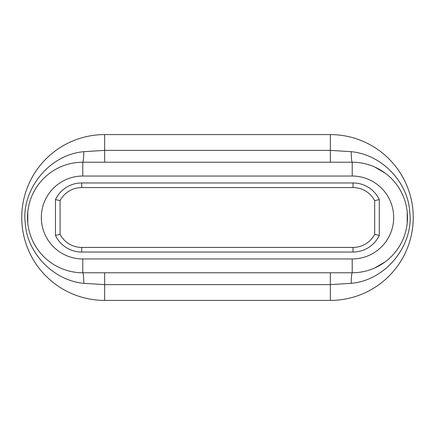 <?xml version="1.0" encoding="UTF-8"?>
<svg xmlns="http://www.w3.org/2000/svg" width="435" height="435" viewBox="0 0 435 435"><rect width="100%" height="100%" fill="white"/><g stroke="black" fill="none" stroke-linecap="round" stroke-linejoin="round"><path stroke-width="0.65" d="M83.814 283.326C52.499 280.461 26.916 251.968 25.317 223.514C20.809 191.851 47.491 154.865 83.814 151.674L104.656 150.385L104.656 134.594A82.906 82.906 0 0 0 21.75 217.5A82.906 82.906 0 0 0 104.656 300.406L330.344 300.406A82.906 82.906 0 0 0 413.25 217.5A82.906 82.906 0 0 0 330.344 134.594L104.656 134.594A82.906 82.906 0 0 0 21.75 217.5A82.906 82.906 0 0 0 104.656 300.406L104.656 284.615L83.814 283.326A13.817 1.066 -90 0 0 82.781 272.772L352.219 272.772A55.272 55.272 0 0 0 407.492 217.5A55.272 55.272 0 0 0 352.219 162.228L82.781 162.228A55.272 55.272 0 0 0 27.508 217.5A55.272 55.272 0 0 0 82.781 272.772L82.781 258.955L352.219 258.955L352.219 272.772A13.817 1.066 -90 0 0 351.186 283.326L330.344 284.615L330.344 300.406A82.906 82.906 0 0 0 413.25 217.5A82.906 82.906 0 0 0 330.344 134.594L330.344 150.385L351.186 151.674C382.512 154.539 408.09 183.048 409.683 211.486C414.185 243.143 387.52 280.129 351.186 283.326M347.935 272.772L330.344 272.772L330.344 284.615L104.656 284.615L104.656 272.772L87.071 272.772M374.676 200.649L374.676 234.345L379.282 235.427L379.282 199.567A29.025 29.025 0 0 0 353.046 182.966L353.046 187.572A24.42 24.42 0 0 1 374.676 200.649L379.282 199.567M374.676 234.345A24.42 24.42 0 0 1 353.046 247.423L81.704 247.423A24.42 24.42 0 0 1 60.073 234.345L60.073 200.649L55.468 199.567A29.031 29.031 0 0 1 81.704 182.966L353.046 182.966M55.468 199.567L55.468 235.427A29.025 29.025 0 0 0 81.704 252.028L81.704 247.423M379.282 235.427A29.025 29.025 0 0 1 353.046 252.028L81.704 252.028M71.824 271.674L71.296 271.565M50.629 262.457L50.041 262.033M42.38 255.225L41.33 254.062M34.544 244.486L33.158 241.844M30.01 233.938L29.591 232.535M27.78 222.997L27.78 212.003M29.667 202.21L30.01 201.062M33.027 193.423L34.544 190.514M41.325 180.938L42.429 179.726M50.041 172.967L50.645 172.526M71.296 163.435L71.911 163.31M352.219 258.955A41.455 41.455 0 0 0 393.675 217.5A41.455 41.455 0 0 0 352.219 176.044L82.781 176.044L82.781 162.228A13.817 1.066 90 0 0 83.814 151.674M87.054 162.228L104.656 162.228L104.656 150.385L330.344 150.385L330.344 162.228L347.94 162.228M360.392 162.837L363.709 163.435M374.807 167.051L384.964 172.972M400.461 190.525L401.625 192.716M404.996 201.068L405.333 202.21M407.22 212.008L407.22 222.997M405.387 232.616L404.99 233.938M401.543 242.447L400.461 244.481M384.959 262.033L374.801 267.949M363.703 271.565L360.387 272.163M352.219 176.044L352.219 162.228A13.817 1.066 90 0 1 351.186 151.674M60.073 234.345L55.468 235.427M60.073 200.649A24.425 24.425 0 0 1 81.704 187.572L353.046 187.572M82.781 176.044A41.455 41.455 0 0 0 41.325 217.5A41.455 41.455 0 0 0 82.781 258.955M353.046 252.028L353.046 247.423M81.704 182.966L81.704 187.572"/></g></svg>
